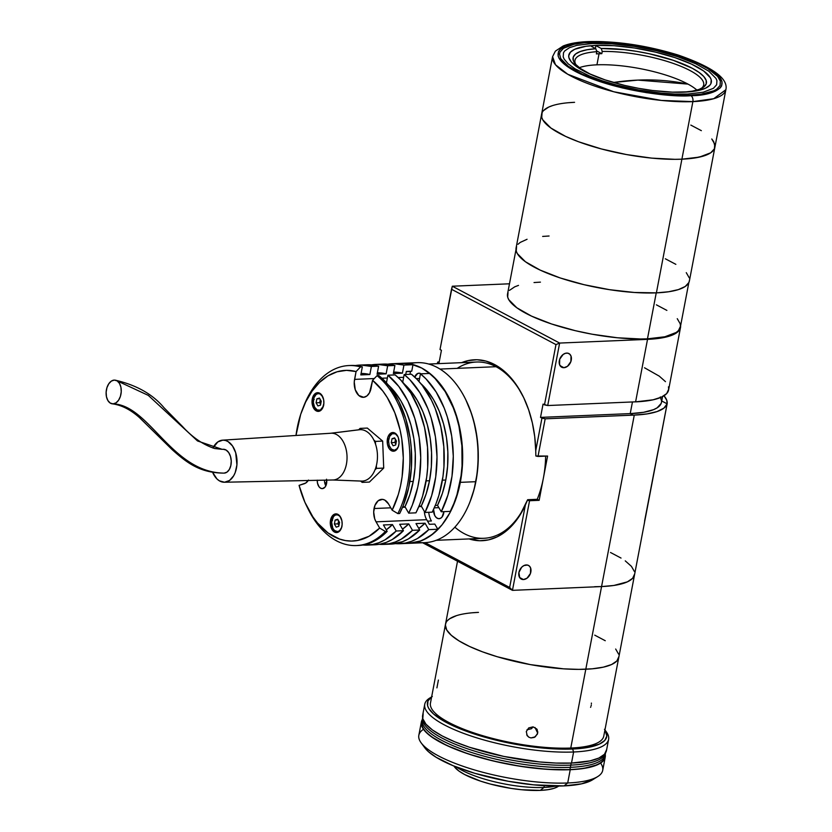 <?xml version="1.0" encoding="UTF-8"?>
<svg xmlns="http://www.w3.org/2000/svg" width="832" height="832" viewBox="0 0 832 832"><rect width="100%" height="100%" fill="white"/><g stroke="black" fill="none" stroke-linecap="round" stroke-linejoin="round"><path stroke-width="1.25" d="M637.905 80.101L613.486 82.482A340.454 246.958 -62.1 0 1 637.905 80.101A340.454 246.958 -62.1 0 1 688.012 84.105L637.905 80.101M516.578 246.376L516.235 251.035L517.306 253.573L525.398 261.716L540.145 270.088L560.279 277.982L584.074 284.7L609.471 289.671L634.296 292.469L656.396 292.864L681.897 159.182L656.396 292.864A88.213 23.722 10.8 0 0 689.385 280.966L714.886 147.285A88.213 23.722 -169.2 0 1 681.897 159.182A88.213 23.722 -169.2 0 1 588.349 145.132A88.213 23.722 -169.2 0 1 541.59 114.223A88.213 23.722 -169.2 0 1 574.579 102.326L568.152 102.742L574.579 102.326M549.078 236.007L542.651 236.423M527.072 239.273L520.239 242.403L518.003 244.286M541.59 114.223A88.213 23.722 10.8 0 0 588.349 145.132A88.213 23.722 10.8 0 0 681.897 159.182L674.96 159.328L681.897 159.182A88.213 23.722 10.8 0 0 714.886 147.285L725.868 89.721C728.458 78.53 712.483 66.945 677.955 54.974C646.422 45.365 616.512 40.914 588.214 41.6C577.772 42.016 569.41 43.482 563.139 45.999L555.37 51.137L552.573 56.67L555.495 64.75L567.798 74.287L613.704 91.749L661.305 100.422L692.879 101.618L681.897 159.182L694.169 158.07L703.903 155.906L710.736 152.786L714.397 148.814L714.74 144.144L711.766 138.965L713.669 141.606L714.99 146.557L714.397 148.814L710.736 152.786L699.379 157.113L681.897 159.182L692.879 101.618L713.731 98.706L725.868 89.721A88.213 23.722 -169.2 0 1 692.879 101.618A4.68 2.964 -92.4 0 0 690.872 95.68C674.034 97.562 613.985 91.385 575.494 71.5C538.772 51.532 568.329 41.569 589.254 41.85A4.68 2.964 -92.4 0 0 588.162 41.6A4.68 2.964 87.6 0 1 589.254 41.85C606.102 39.967 666.141 46.145 704.631 66.04C741.354 85.998 711.807 95.971 690.872 95.68A4.68 2.964 87.6 0 1 692.879 101.618A88.213 23.722 -169.2 0 1 599.331 87.578A88.213 23.722 -169.2 0 1 552.573 56.67L516.09 247.905A88.213 23.722 10.8 0 0 562.848 278.814A88.213 23.722 10.8 0 0 656.396 292.864L668.668 291.751L678.402 289.598L685.235 286.468L688.896 282.495L689.489 280.238M689.239 277.826L686.265 272.646M675.854 264.347L665.33 258.783M674.96 159.328L651.716 158.122L626.465 154.554L601.359 148.938L578.562 141.762L565.646 136.406L550.898 128.034L542.818 119.891L541.736 117.354L542.09 112.694L541.736 117.354L542.818 119.891L550.898 128.034L565.646 136.406L578.562 141.762L601.359 148.938L626.465 154.554L651.716 158.122L674.96 159.328M543.504 110.604L548.777 107.037L552.573 105.591L548.777 107.037L543.504 110.604M690.83 125.091L701.355 130.666L690.83 125.091M595.941 45.396L595.358 48.474L595.941 45.396A72.54 19.51 -169.2 0 1 672.859 56.94A72.54 19.51 -169.2 0 1 711.318 82.358A72.54 19.51 -169.2 0 1 684.185 92.144A72.54 19.51 -169.2 0 1 607.266 80.59A72.54 19.51 -169.2 0 1 568.807 55.172A72.54 19.51 -169.2 0 1 595.941 45.396L585.853 46.301L574.725 49.265L570.388 52.198L568.734 55.775L568.932 57.751L571.376 62.015L579.946 68.838L588.588 73.414L605.145 79.903L624.718 85.426L638.602 88.338L652.548 90.501L672.402 92.154L689.468 91.801L698.558 90.449L705.401 88.265L709.738 85.332L710.902 83.616L711.194 79.778L710.31 77.698L703.664 71.001L691.538 64.116L674.981 57.626L655.408 52.104L634.525 48.017L614.12 45.708L595.941 45.396M689.874 95.16L669.354 94.796L646.318 92.196L622.731 87.578L600.642 81.338L581.953 74.017L568.256 66.248L560.758 58.687L559.53 54.09L560.082 52L563.472 48.308L574.018 44.294L584.282 42.765L603.554 42.359L618.27 43.358L641.711 46.665L657.394 49.951L679.484 56.191L698.173 63.513L707.938 68.692L717.61 76.388L720.366 81.203L720.044 85.53L716.654 89.222L713.835 90.782L701.272 94.13L689.874 95.16M696.914 90.106A65.52 17.618 10.8 0 0 596.939 64.823L599.05 53.758A65.52 17.618 10.8 0 0 596.388 53.903L596.814 51.688A65.52 17.618 10.8 0 0 575.817 64.49A65.52 17.618 -169.2 0 1 574.964 60.382A65.52 17.618 -169.2 0 1 596.814 51.688L596.388 53.903A65.52 17.618 -169.2 0 1 599.05 53.758L596.939 64.823A65.52 17.618 10.8 0 0 579.353 67.683M683.675 92.165L692.37 91.146L699.171 89.378L703.841 86.934L706.202 83.886L706.17 80.371L703.758 76.492L699.036 72.394L692.193 68.224L673.161 60.278L649.355 53.778L636.719 51.376L624.187 49.65L601.234 48.485L602.243 51.459L601.817 53.674L596.544 50.877L601.817 53.674A65.52 17.618 10.8 0 0 599.05 53.758A65.52 17.618 -169.2 0 1 601.817 53.674L602.243 51.459A65.52 17.618 -169.2 0 1 670.467 62.473A65.52 17.618 -169.2 0 1 703.674 84.937A65.52 17.618 -169.2 0 1 701.366 88.442A65.52 17.618 10.8 0 0 676.53 64.594A65.52 17.618 10.8 0 0 602.243 51.459L601.234 48.485L596.96 46.228L601.234 48.485A67.86 18.252 -169.2 0 1 679.869 62.702A67.86 18.252 -169.2 0 1 702.79 87.662A67.86 18.252 -169.2 0 1 683.758 92.154M596.814 51.688L595.816 48.714L591.542 46.457L595.816 48.714L587.122 49.743L580.32 51.511L575.65 53.955L573.29 56.992L573.321 60.518L575.734 64.397L580.445 68.494L590.824 74.433A67.86 18.252 -169.2 0 1 574.787 63.242A67.86 18.252 -169.2 0 1 595.816 48.714L596.814 51.688M630.23 413.598L540.519 417.394L630.23 413.598L632.455 401.95L630.23 413.598L633.079 415.106L545.178 418.818L541.944 418.142L535.735 450.726L534.726 436.665L532.355 422.926L528.663 409.854L523.754 397.758L517.743 386.942L510.775 377.666L503.017 370.146L494.655 364.572L485.898 361.078L476.954 359.746L468.052 360.62L461.635 362.658A90.553 57.377 87.6 0 1 494.655 364.572L496.038 366.704A88.213 55.9 -92.4 0 0 457.205 368.347M523.484 579.55A7.717 5.606 -62.1 0 1 521.269 579.072A7.717 5.606 -62.1 0 1 519.314 571.043A7.717 5.606 -62.1 0 1 526.271 564.938A7.717 5.606 -62.1 0 1 528.497 565.427A7.717 5.606 -62.1 0 1 530.452 573.456A7.717 5.606 -62.1 0 1 523.484 579.55L519.615 577.502L523.484 579.55L521.31 579.093L519.678 577.595L518.908 572.499L521.643 567.258L523.879 565.594L527.415 565.032L529.36 566.03L530.618 567.975L530.462 573.425L527.041 578.178L523.484 579.55M563.898 367.702A7.717 5.606 -62.1 0 1 561.683 367.214A7.717 5.606 -62.1 0 1 559.728 359.185A7.717 5.606 -62.1 0 1 566.686 353.09A7.717 5.606 -62.1 0 1 568.911 353.569A7.717 5.606 -62.1 0 1 570.866 361.608A7.717 5.606 -62.1 0 1 563.898 367.702L560.03 365.654L563.898 367.702L561.725 367.245L559.562 364.666L559.707 359.216L563.139 354.463L565.5 353.278L567.83 353.184L569.764 354.182L571.033 356.127L570.877 361.577L567.455 366.33L563.898 367.702M644.582 521.134L667.118 403.832L661.731 400.982L667.118 403.832A88.213 23.722 -169.2 0 1 634.275 415.095L647.109 413.899L657.114 411.559L663.884 408.148L667.139 403.853L645.518 517.192L667.139 403.853L666.744 400.213L664.009 395.751A88.213 23.722 -169.2 0 1 667.139 403.853L644.322 523.328A88.213 23.722 -169.2 0 0 644.478 522.694A88.213 23.722 -169.2 0 0 644.561 522.049M661.159 403.437L657.134 407.846L653.578 409.646L643.583 412.308L630.219 413.639M633.069 415.147L634.275 415.095L601.567 586.57A88.213 23.722 10.8 0 0 634.556 574.673A88.213 23.722 -169.2 0 1 601.567 586.57L634.275 415.095L545.178 418.818L540.519 417.394L543.057 404.102L547.716 405.538L559.634 343.065L555.974 344.604L544.482 404.862L547.716 405.538L635.523 401.825M437.31 363.688L437.861 361.972L439.213 361.91L437.861 361.972L437.476 362.794L438.901 363.553L437.476 362.794L437.31 363.688M523.39 397.01A88.213 55.9 -92.4 0 0 496.038 366.704L494.655 364.572A90.553 57.377 87.6 0 1 523.068 396.344A90.553 57.377 87.6 0 1 535.735 450.726L541.944 418.142L540.519 417.394L543.057 404.102L544.482 404.862L555.974 344.604L451.506 289.255L440.014 349.513L441.438 350.272L440.014 349.513L452.317 286.218L559.634 343.065L555.974 344.604L451.506 289.255L452.317 286.218L509.475 283.795L452.317 286.218L559.634 343.065L547.716 405.538L635.606 401.825L647.525 339.352L635.606 401.825M644.54 367.786L659.287 376.158L665.475 381.649M668.45 386.838L668.689 389.241L666.682 393.588L661.409 397.145L653.089 399.807L635.606 401.866A88.213 23.722 10.8 0 0 668.595 389.969L680.524 327.454A88.213 23.722 -169.2 0 1 647.525 339.352L559.634 343.065L647.525 339.352L659.797 338.239L669.531 336.086L676.364 332.956L680.025 328.983L680.618 325.707A88.213 23.722 -169.2 0 1 680.524 327.454M535.735 450.726L535.86 456.009L538.002 456.456L545.178 418.818L538.002 456.456L547.591 456.05L539.146 500.323L547.591 456.05L535.86 456.009L535.735 450.726M438.901 363.553L441.438 350.272L438.901 363.553M630.302 413.639A83.533 22.464 10.8 0 0 661.461 402.376A83.533 22.464 10.8 0 0 661.565 400.889L660.296 396.916M545.657 456.134A88.213 55.9 -92.4 0 1 537.222 499.304L539.146 500.323L527.415 500.282L527.634 499.71L537.222 499.304L539.146 500.323L529.558 500.729L512.46 590.346L601.567 586.57L512.46 590.346L529.558 500.729L527.415 500.282L525.356 505.097L509.652 587.454L425.1 542.651L509.652 587.454L512.46 590.346L509.652 587.454L525.356 505.097A90.553 57.377 87.6 0 1 469.092 538.928L479.658 540.738L488.571 539.864L497.224 536.817L505.43 531.669L512.97 524.545L519.667 515.611L527.634 499.71A88.213 55.9 -92.4 0 1 454.844 527.186M422.646 542.766L512.46 590.346L422.646 542.766M610.501 552.49L621.026 558.064L610.501 552.49M625.248 560.862L631.436 566.363L634.41 571.542L631.436 566.363M601.567 586.57L613.839 585.468L627.37 581.859L632.642 578.292L634.65 573.955L632.642 578.292L627.37 581.859L613.839 585.468L601.567 586.57L585.801 669.23A88.213 23.722 10.8 0 0 618.79 657.332A88.213 23.722 -169.2 0 1 585.801 669.23L601.567 586.57L594.62 586.716M496.038 366.704L440.014 369.075L496.038 366.704M457.517 561.236L430.456 703.082A88.213 23.722 10.8 0 0 477.214 734.001A88.213 23.722 10.8 0 0 570.762 748.041L585.801 669.23A88.213 23.722 -169.2 0 1 492.253 655.19A88.213 23.722 -169.2 0 1 445.484 624.281A88.213 23.722 10.8 0 0 492.253 655.19A88.213 23.722 10.8 0 0 585.801 669.23L570.762 748.041A88.213 23.722 10.8 0 0 603.762 736.143L644.478 522.694M527.228 735.727L526.292 731.557L528.726 727.906L533.073 726.856L536.775 728.998L537.784 732.014L537.368 734.178L534.3 737.412L530.962 737.932L528.861 737.204L527.228 735.727L526.292 731.557L528.726 727.906L533.073 726.856L536.775 728.998L537.68 733.117L535.007 727.48L537.68 733.117L535.288 736.83L530.962 737.932L528.861 737.204L526.718 734.864M536.775 728.998L537.285 729.841M438.402 680.056L436.914 687.877M591.136 705.765L591.302 704.933M591.396 703.674L591.386 703.082M590.574 707.325L590.814 706.794M526.947 729.81L531.44 728.728L533.125 726.866M445.484 624.281A88.213 23.722 -169.2 0 1 478.483 612.383L472.056 612.799M618.883 656.614L616.876 660.951L611.603 664.518L603.283 667.17L592.218 668.814L578.854 669.375L563.69 668.845L530.358 664.612L497.297 656.75L482.466 651.82L469.539 646.464L459.025 640.89L451.318 635.315L446.711 629.949L445.39 624.998L445.983 622.742M447.408 620.662L449.644 618.769L456.477 615.649M594.734 635.149L605.259 640.723M615.67 649.022L618.644 654.202M424.746 704.288L422.635 715.364A93.6 25.178 10.8 0 0 472.254 748.155A93.6 25.178 10.8 0 0 571.501 763.058L573.612 751.993A93.6 25.178 -169.2 0 1 474.365 737.09A93.6 25.178 -169.2 0 1 424.746 704.288A93.6 25.178 -169.2 0 1 431.111 697.289M432.318 696.467L429.718 698.079A93.6 25.178 10.8 0 0 463.258 733.242A93.6 25.178 10.8 0 0 573.612 751.993L572.614 749.018A91.26 24.544 -169.2 0 1 465.899 731.068A91.26 24.544 -169.2 0 1 431.631 696.914M543.962 787.467L544.305 785.678L543.962 787.467A59.436 15.985 -169.2 0 1 456.581 767.104A59.436 15.985 10.8 0 0 543.962 787.467L540.28 790.39L543.962 787.467A59.436 15.985 10.8 0 0 555.901 786.042A59.436 15.985 -169.2 0 1 543.962 787.467M453.887 766.022L454.553 766.938A54.756 14.726 10.8 0 0 540.28 790.39L547.893 789.703L553.935 788.362L558.178 786.417M454.511 766.875L458.962 771.056L464.651 774.54L480.615 781.154L490.287 784.035L511.15 788.414L521.55 789.734L540.28 790.39A54.756 14.726 10.8 0 0 557.846 786.635L558.802 786.042M423.166 713.731L422.791 718.682L425.953 724.183L432.515 730.018L442.229 735.956L454.73 741.78L469.518 747.271L503.672 756.392L539.479 761.935L556.296 763.079L571.501 763.058L590.054 760.874L598.884 758.056L604.479 754.27L606.611 749.663M605.28 730.517A93.6 25.178 -169.2 0 1 608.618 739.367A93.6 25.178 -169.2 0 1 573.612 751.993L572.614 749.018A91.26 24.544 -169.2 0 0 604.937 729.976L606.84 735.966L604.76 740.459L599.31 744.141L585.312 747.874L565.427 749.174L549.744 748.623L515.268 744.245L481.062 736.112L458.754 728.281L446.566 722.602L433.493 713.939L428.73 708.386L427.617 705.754L427.981 700.929L431.766 696.821M608.618 739.367L606.507 750.433A93.6 25.178 10.8 0 1 571.501 763.058L573.612 751.993A93.6 25.178 10.8 0 0 606.278 731.765L604.458 729.3M422.677 717.662L421.824 722.093A93.132 25.043 10.8 0 0 471.193 754.728A93.132 25.043 10.8 0 0 569.951 769.548L570.378 767.333A93.132 25.043 -169.2 0 1 471.619 752.513A93.132 25.043 -169.2 0 1 422.25 719.878A93.132 25.043 10.8 0 0 471.619 752.513A93.132 25.043 10.8 0 0 570.378 767.333L569.951 769.548A93.132 25.043 10.8 0 0 604.781 756.995L605.207 754.78A93.132 25.043 -169.2 0 1 570.378 767.333A93.132 25.043 10.8 0 0 605.207 754.78L605.623 752.565M600.6 763.079A93.6 25.178 -169.2 0 1 597.73 776.568A93.6 25.178 -169.2 0 1 567.705 782.985L564.013 785.907A88.92 23.92 10.8 0 0 592.54 779.813A88.92 23.92 10.8 0 0 594.776 778.118M605.082 753.75L604.718 758.701L603.21 760.916L597.615 764.702L583.253 768.529L570.232 769.704L567.705 782.985A93.6 25.178 10.8 0 0 602.711 770.359L605.238 757.078A93.6 25.178 -169.2 0 1 570.232 769.704L546.78 769.288L520.447 766.314L493.501 761.041L468.25 753.906L446.888 745.545L431.246 736.653L424.684 730.829L422.666 728.021L421.262 722.769L422.302 719.618A93.6 25.178 -169.2 0 0 421.366 721.999L418.829 735.28A93.6 25.178 10.8 0 0 468.447 768.082A93.6 25.178 10.8 0 0 567.705 782.985L570.232 769.704A93.6 25.178 -169.2 0 1 470.985 754.801A93.6 25.178 -169.2 0 1 421.366 721.999M605.249 754.51A93.6 25.178 -169.2 0 1 605.238 757.078M421.179 742.882L424.809 747.812A88.92 23.92 10.8 0 0 564.013 785.907L567.705 782.985A93.6 25.178 -169.2 0 1 421.179 742.882A93.6 25.178 -169.2 0 1 423.478 729.29M593.081 779.459L581.63 783.827L564.013 785.907L533.593 784.836L508.134 781.238L474.812 773.323L453.076 765.69L436.228 757.338L428.459 751.712L424.788 747.781M571.189 763.069L570.794 765.118A93.132 25.043 10.8 0 0 605.571 752.835A93.132 25.043 -169.2 0 1 570.794 765.118L571.189 763.069M422.625 717.933A93.132 25.043 10.8 0 0 472.493 750.443A93.132 25.043 10.8 0 0 570.794 765.118L570.378 767.333L570.794 765.118A93.132 25.043 -169.2 0 1 472.493 750.443A93.132 25.043 -169.2 0 1 422.625 717.933M690.872 95.68L669.947 95.316L646.443 92.664L622.388 87.953L599.851 81.588L580.788 74.121L566.821 66.196L559.166 58.49L558.147 56.077L558.48 51.667L559.822 49.691L564.814 46.311L572.697 43.805L583.17 42.245L602.826 41.829L617.833 42.848L641.742 46.228L657.738 49.577L680.274 55.942L699.338 63.409L709.301 68.692L716.602 73.965L719.16 76.544L721.978 81.453L721.646 85.873L720.304 87.838L715.312 91.218L702.499 94.64L690.872 95.68M592.384 43.503L576.846 45.334L569.452 47.694L564.772 50.866L563.503 52.718L563.202 56.867L564.158 59.124L568.246 63.887L575.099 68.838L589.94 76.211L602.337 80.798L616.179 84.926L638.487 89.918L660.93 93.08L675.002 94.037L687.742 94.026L703.279 92.196L713.367 88.348L716.622 84.812L716.934 80.673L715.978 78.416L708.791 71.178L695.687 63.742L677.789 56.732L656.656 50.762L634.078 46.342L612.03 43.846L592.384 43.503M434.262 507.853L438.87 507.655L434.262 507.853M443.903 511.649A8.185 5.19 87.6 0 1 443.716 513.157A8.185 5.19 87.6 0 1 439.078 518.7A8.185 5.19 87.6 0 1 433.555 509.392L434.73 515.486L436.311 517.598L438.256 518.627L440.274 518.419L442.052 517.015L443.903 511.597M416.343 378.643L419.567 378.508L416.343 378.643M409.344 543.327L424.715 542.672A90.085 57.086 -92.4 0 0 475.706 481.697L475.977 481.114A88.452 56.046 -92.4 0 0 465.889 399.974L465.431 399.058A90.085 57.086 87.6 0 1 475.706 481.697A90.085 57.086 -92.4 0 0 417.102 362.669L401.731 363.314A90.085 57.086 87.6 0 1 460.325 482.352L475.706 481.697L460.325 482.352A90.085 57.086 87.6 0 1 409.344 543.327A90.085 57.086 87.6 0 1 409.167 543.327M409.448 363.813A90.085 57.086 87.6 0 1 465.431 399.058M409.157 543.327L417.03 542.173L422.458 540.311L432.786 534.113L442.062 524.805L449.935 512.751L456.102 498.42L460.325 482.352L462.446 465.161L462.384 447.522L460.127 430.102L455.78 413.577L449.498 398.58L441.522 385.684L432.172 375.388L421.793 368.087L410.79 364.062L401.554 363.324A90.085 57.086 87.6 0 1 401.731 363.314M469.799 502.33L470.174 501.374A88.452 56.046 -92.4 0 0 475.977 481.114L475.706 481.697A90.085 57.086 87.6 0 1 469.799 502.33A90.085 57.086 87.6 0 1 416.988 542.173M414.721 377.083A8.185 5.19 87.6 0 1 418.912 373.194A8.185 5.19 87.6 0 1 421.054 373.807M470.142 501.457L474.146 489.185L477.277 472.774L478.057 464.246L477.984 446.93L477.142 438.308L473.886 421.564L471.505 413.598L465.868 399.932M421.678 374.286L419.734 373.256L417.716 373.464L414.658 377.27M428.75 512.294A15.912 10.078 -92.4 0 0 431.402 520.988L427.544 521.154M409.958 374.275L410.478 371.509L406.276 371.686M395.158 441.158A9.36 5.928 -92.4 0 0 395.294 443.165M397.977 436.717L395.387 433.867L392.278 433.701L389.709 436.27L388.544 440.721L389.168 445.546L391.373 449.114L394.42 450.237L397.28 448.521A9.36 5.928 -92.4 0 0 397.415 448.625M387.442 438.849L388.804 438.786L387.442 438.849A9.36 5.928 87.6 0 1 392.746 432.515A9.36 5.928 87.6 0 1 398.83 444.881A9.36 5.928 87.6 0 1 393.536 451.214A9.36 5.928 87.6 0 1 387.442 438.849L388.523 435.687L391.383 432.827L394.826 433.004L396.874 434.834L398.362 437.736L399.048 443.092L398.393 446.545L395.97 450.258L392.59 451.131L389.397 448.885L387.462 444.278L387.442 438.849M319.966 401.326A9.36 5.928 -92.4 0 0 320.112 403.333M312.26 399.017L313.498 398.965L312.26 399.017A9.36 5.928 87.6 0 1 317.554 392.683A9.36 5.928 87.6 0 1 323.648 405.049A9.36 5.928 87.6 0 1 318.344 411.382A9.36 5.928 87.6 0 1 312.26 399.017L314.153 394.607L316.191 392.995L319.644 393.172L321.693 395.002L323.627 399.62L323.866 403.26L322.566 408.2L320.778 410.426L317.408 411.299L314.215 409.053L312.281 404.446L312.26 399.017M338.25 522.517A9.36 5.928 -92.4 0 0 338.385 524.524M330.533 520.208L331.77 520.156L330.533 520.208A9.36 5.928 87.6 0 1 335.826 513.874A9.36 5.928 87.6 0 1 341.921 526.24A9.36 5.928 87.6 0 1 336.617 532.574A9.36 5.928 87.6 0 1 330.533 520.208L332.426 515.798L334.464 514.186L336.773 513.947L339.966 516.194L341.9 520.811L342.139 524.451L341.484 527.914L339.061 531.617L335.681 532.501L332.488 530.254L330.554 525.637L330.533 520.208M326.695 480.116A7.488 4.742 87.6 0 1 326.57 483.548L324.917 483.642L326.57 483.569A7.488 4.742 87.6 0 1 322.338 488.623A7.488 4.742 87.6 0 1 317.273 480.314M324.501 480.168A7.488 4.742 -92.4 0 0 325.842 485.815M424.362 511.399A13.572 8.601 -92.4 0 0 426.691 519.688L376.054 521.83A13.572 8.601 87.6 0 1 374.046 508.529L390.79 507.822L374.046 508.529A13.572 8.601 87.6 0 1 381.732 499.346A13.572 8.601 87.6 0 1 388.554 503.974L392.163 510.193L398.351 494.395L400.546 485.732L402.116 476.694L403.291 457.974L401.804 439.14L400.078 429.967L394.784 412.693L387.244 397.519L382.751 390.957L372.58 380.307L371.082 388.128A13.572 8.601 87.6 0 1 363.407 397.322A13.572 8.601 87.6 0 1 354.578 379.382L374.265 378.55L354.578 379.382L356.065 371.561L360.537 366.922L362.346 366.85A90.085 57.086 -92.4 0 0 350.73 365.466L348.92 365.55A90.085 57.086 87.6 0 1 360.537 366.922A90.085 57.086 -92.4 0 0 303.826 405.891L302.754 408.626A85.405 54.111 87.6 0 1 356.065 371.561L360.537 366.922L362.346 366.85L360.807 374.92L369.855 374.535L371.394 366.465L378.622 366.163L377.083 374.234L386.131 373.849L387.67 365.778L394.898 365.466L393.359 373.537L402.407 373.162L403.946 365.092L412.984 364.707L411.746 371.207L406.328 371.436L405.746 374.452M421.533 506.522L418.808 506.636L421.533 506.522M405.257 507.208L402.532 507.322L405.257 507.208M356.533 545.553A90.085 57.086 87.6 0 1 307.549 507.822A90.085 57.086 -92.4 0 0 308.194 509.163A90.085 57.086 -92.4 0 0 385.351 531.471A90.085 57.086 87.6 0 1 356.533 545.553L358.332 545.48A90.085 57.086 -92.4 0 0 387.161 531.388L385.351 531.471L379.662 528.06L376.054 521.83L374.733 518.887L373.693 512.002L374.962 505.357L378.196 500.729L382.533 499.366L384.748 500.063L388.554 503.974L392.163 510.193L397.852 513.604L399.651 513.521L403.291 505.471L408.699 487.583L411.393 468.104L411.258 447.98L410.114 438.006L405.766 418.818L398.861 401.471L389.74 386.818L378.862 375.596L377.052 375.669A90.085 57.086 87.6 0 1 397.852 513.604L399.651 513.521A90.085 57.086 -92.4 0 0 378.862 375.596L377.052 375.669L372.58 380.307A85.405 54.111 87.6 0 1 392.163 510.193L397.852 513.604A90.085 57.086 -92.4 0 0 377.052 375.669L372.58 380.307L369.522 392.714L366.933 395.928L363.73 397.29L358.821 395.502L355.264 389.75L354.255 381.971L356.065 371.561L346.528 370.344L337.074 371.79L327.985 375.835L319.561 382.356L312.042 391.154L305.677 401.96L300.664 414.43L295.994 435.469A85.405 54.111 87.6 0 1 297.159 428.189A85.405 54.111 87.6 0 1 302.754 408.626M435.302 505.44L437.528 505.346A81.661 51.74 -92.4 0 0 445.796 480.033L442.406 480.178L445.796 480.033A81.661 51.74 -92.4 0 0 420.742 383.5L426.691 389.782L433.524 399.62L439.213 411.122L443.57 423.925L446.482 437.653L447.845 451.87L447.606 466.138L445.796 480.033L442.395 493.314L437.528 505.346L441.251 511.763L447.918 495.03L451.994 476.226L453.284 456.3L451.714 436.238L447.366 417.061L444.215 408.096L436.145 391.997L426.088 378.976L420.451 373.838L418.995 381.472L420.451 373.838A90.085 57.086 87.6 0 1 441.251 511.763L450.299 511.378A90.085 57.086 -92.4 0 0 429.499 373.454L420.451 373.838L429.499 373.454L435.126 378.591L445.193 391.612L453.253 407.722L456.404 416.676L458.921 426.098L461.895 445.838L462.041 465.962L461.042 475.842L456.966 494.645L453.939 503.329L450.299 511.378L441.251 511.763L437.528 505.346L435.302 505.44M419.026 506.137L421.252 506.033A81.661 51.74 -92.4 0 0 429.52 480.719L426.13 480.865L429.52 480.719A81.661 51.74 -92.4 0 0 404.466 384.186L410.415 390.468L417.248 400.306L422.937 411.809L427.294 424.611L430.206 438.339L431.558 452.556L431.33 466.825L429.52 480.719L426.119 494.01L421.252 506.033L424.975 512.45L431.642 495.716L435.718 476.913L437.008 456.986L435.438 436.935L431.09 417.747L427.939 408.782L419.869 392.683L409.812 379.662L404.175 374.525L402.719 382.158L404.175 374.525A90.085 57.086 87.6 0 1 424.975 512.45L432.214 512.148A90.085 57.086 -92.4 0 0 411.414 374.213L404.175 374.525L411.414 374.213L417.04 379.361L422.292 385.434L431.413 400.088L435.167 408.481L440.835 426.868L443.81 446.607L443.955 466.721L442.957 476.611L438.88 495.414L435.854 504.088L432.214 512.148L424.975 512.45L421.252 506.033L419.026 506.137M388.19 384.873L394.139 391.154L400.972 400.993L406.661 412.495L411.018 425.308L413.93 439.026L415.282 453.242L415.054 467.522L413.244 481.406L409.843 494.697L404.976 506.73L402.74 506.823L404.976 506.73A81.661 51.74 -92.4 0 0 413.244 481.406L409.854 481.551L413.244 481.406A81.661 51.74 -92.4 0 0 388.19 384.883M404.976 506.73L408.699 513.146L412.339 505.086L417.747 487.209L419.442 477.599L420.732 457.673L419.162 437.622L414.814 418.434L407.909 401.086L398.778 386.433L387.899 375.211L386.443 382.845L387.899 375.211A90.085 57.086 87.6 0 1 408.699 513.146L415.938 512.834A90.085 57.086 -92.4 0 0 395.138 374.91L387.899 375.211L395.138 374.91L400.764 380.047L410.831 393.068L418.891 409.167L424.559 427.554L427.534 447.294L427.679 467.407L426.681 477.298L422.594 496.101L419.567 504.785L415.938 512.834L408.699 513.146L404.976 506.73M381.919 378.227L387.369 377.998L381.919 378.227M398.195 377.541L403.645 377.312L398.195 377.541M303.295 407.264A90.085 57.086 87.6 0 1 348.92 365.55M379.662 528.06A85.405 54.111 87.6 0 1 306.894 506.532A85.405 54.111 87.6 0 1 299.083 485.368L304.897 502.258L312.874 516.859L317.564 523.078L328.037 532.958L339.539 539.053L345.498 540.582L351.51 541.06L357.49 540.498L369.065 536.255L379.662 528.06L376.054 521.83L426.691 519.688L429.374 524.316L434.803 524.077L437.798 529.246L428.761 529.63L425.038 523.214L415.99 523.598L419.713 530.015L412.474 530.317L408.751 523.9L399.714 524.285L403.437 530.702L396.198 531.003L392.475 524.597L383.438 524.971L387.161 531.388L385.351 531.471L379.662 528.06M434.803 524.077L437.798 529.246L432.349 534.186L426.556 538.106L420.503 540.966L408.928 543.338M399.932 543.722L408.98 543.338A90.085 57.086 -92.4 0 0 437.798 529.246L428.761 529.63A90.085 57.086 87.6 0 1 399.932 543.722A90.085 57.086 87.6 0 1 395.398 543.629L405.205 543.109L411.455 541.351L417.518 538.491L428.761 529.63L425.038 523.214L418.808 528.466A81.661 51.74 -92.4 0 0 425.038 523.214L415.99 523.598L419.713 530.015L408.47 538.866L402.418 541.726L390.842 544.107M383.656 544.409L390.894 544.107A90.085 57.086 -92.4 0 0 419.713 530.015L412.474 530.317A90.085 57.086 87.6 0 1 383.656 544.409A90.085 57.086 87.6 0 1 379.122 544.315L388.929 543.795L395.179 542.038L401.242 539.178L412.474 530.317L408.751 523.9L402.532 529.152A81.661 51.74 -92.4 0 0 408.751 523.9L399.714 524.285L403.437 530.702L392.194 539.562L386.142 542.422L379.891 544.18L373.526 544.825M367.38 545.095L374.618 544.794A90.085 57.086 -92.4 0 0 403.437 530.702L396.198 531.003A90.085 57.086 87.6 0 1 367.38 545.095A90.085 57.086 87.6 0 1 362.846 545.002L372.653 544.482L378.903 542.724L384.966 539.864L396.198 531.003L392.475 524.597L386.256 529.838A81.661 51.74 -92.4 0 0 392.475 524.597L383.438 524.971L387.161 531.388L375.918 540.249L369.866 543.109L363.615 544.866L357.25 545.511M326.685 482.81L324.74 482.893L326.685 482.81M308.506 480.054L305.781 482.997L299.083 485.368L304.19 483.766A13.572 8.601 87.6 0 0 308.225 480.501M402.875 363.293L412.984 364.707A90.085 57.086 -92.4 0 0 401.367 363.334L392.319 363.709A90.085 57.086 87.6 0 1 403.946 365.092L393.827 363.678L387.816 364.187A90.085 57.086 87.6 0 1 392.319 363.709M393.64 372.102L402.407 373.162A81.661 51.74 -92.4 0 0 393.64 372.102M384.79 364.062L394.898 365.466A90.085 57.086 -92.4 0 0 383.282 364.094L376.043 364.406A90.085 57.086 87.6 0 1 387.67 365.778L377.551 364.364L371.53 364.874A90.085 57.086 87.6 0 1 376.043 364.406M377.364 372.788L386.131 373.849A81.661 51.74 -92.4 0 0 377.364 372.788M368.514 364.749L378.622 366.163A90.085 57.086 -92.4 0 0 367.006 364.78L359.767 365.092A90.085 57.086 87.6 0 1 371.394 366.465L361.275 365.061L355.254 365.56A90.085 57.086 87.6 0 1 359.767 365.092M361.088 373.474L369.855 374.535A81.661 51.74 -92.4 0 0 361.088 373.474M352.227 365.435L362.346 366.85L360.807 374.92L369.855 374.535L371.394 366.465L378.622 366.163L377.083 374.234L386.131 373.849L387.67 365.778L394.898 365.466L393.359 373.537L402.407 373.162L403.946 365.092L412.984 364.707L411.746 371.207M326.55 479.211L326.217 484.89L325.052 487.084L322.514 488.602L320.663 488.218L319.02 486.762L317.481 483.07L317.283 480.158M375.43 441.397L375.544 444.184L375.43 441.397L382.668 441.085L375.43 441.397L373.849 440.055L375.43 441.397M376.47 468.395L375.003 469.83L376.47 468.395L383.708 468.083L376.47 468.395L376.366 465.608L376.47 468.395M363.646 480.938L362.17 482.373L369.408 482.071L362.17 482.373L360.63 481.073M369.408 482.071L383.708 468.083L382.668 441.085L367.328 428.074L360.1 428.386L361.681 429.728M358.644 429.801L360.1 428.386L367.328 428.074M115.461 380.193A11.929 7.519 96.3 0 1 121.17 392.642A11.929 7.519 96.3 0 1 113.058 403.863C149.5 405.059 171.652 472.566 224.141 473.117A11.929 7.561 -92.4 0 0 231.244 460.949A11.929 7.561 -92.4 0 0 223.226 449.27L222.924 449.29M332.426 479.981L361.39 481.094A25.74 16.307 -92.4 0 0 362.128 481.104L333.102 479.981L224.494 482.238L229.538 480.47L233.688 475.758L235.217 472.524L236.922 464.87L235.695 452.733L232.544 446.004L228.041 441.584L225.493 440.471L222.872 440.149L217.828 441.917L212.93 448.042A21.06 13.343 87.6 0 1 222.612 440.159A21.06 13.343 87.6 0 1 222.872 440.149L331.302 433.222A23.4 14.83 -92.4 0 0 331.011 433.233A23.4 14.83 -92.4 0 0 330.72 433.264A23.4 14.83 87.6 0 1 331.302 433.222L222.872 440.149A21.06 13.343 87.6 0 1 237.016 460.751A21.06 13.343 87.6 0 1 224.494 482.238L333.102 479.981A23.4 14.83 -92.4 0 0 347.017 456.113A23.4 14.83 -92.4 0 0 331.302 433.222A23.4 14.83 87.6 0 1 347.017 456.113A23.4 14.83 87.6 0 1 333.102 479.981L362.128 481.104A25.74 16.307 -92.4 0 0 377.437 454.844A25.74 16.307 -92.4 0 0 360.142 429.655L331.302 433.222L360.142 429.655A25.74 16.307 -92.4 0 0 359.216 429.728L330.45 433.285M224.494 482.238A21.06 13.343 87.6 0 1 224.39 482.238A21.06 13.343 87.6 0 1 212.628 472.326L216.944 478.93L219.326 480.802L224.494 482.238M112.206 403.822A11.929 7.519 96.3 0 1 106.174 391.56A11.929 7.519 96.3 0 1 114.317 380.089L117.166 380.9L119.475 383.396L120.91 387.202L121.243 391.726L120.432 396.302L118.581 400.213L115.991 402.865L113.058 403.863C149.5 405.059 171.652 472.566 224.141 473.117L227.001 472.118L229.351 469.446L230.838 465.525L231.244 460.949L230.485 456.404L228.706 452.587L226.148 450.081L223.226 449.27M115.97 380.328L148.304 395.387L197.506 440.96L222.102 449.322L214.666 448.521C203.185 444.766 192.442 437.393 182.437 426.421L163.998 407.732C152.724 394.233 136.417 385.029 115.086 380.13M113.058 403.863L110.209 403.052L107.9 400.556L106.465 396.76L106.132 392.226L106.943 387.66L108.794 383.75L111.384 381.087L114.317 380.089M319.072 393.11A8.892 5.637 -92.4 0 0 314.153 397.218M313.581 399.121L313.55 399.287A8.424 5.335 87.6 0 1 317.543 393.702A8.424 5.335 87.6 0 1 322.712 396.729M323.731 405.038A8.424 5.335 87.6 0 1 317.044 409.906A8.424 5.335 87.6 0 1 313.55 399.287L314.215 399.422M314.579 407.139A8.892 5.637 -92.4 0 0 318.999 410.862M321.246 401.19L320.497 405.142L317.918 405.943L316.098 402.813L317.918 405.943L320.497 405.142L321.246 401.19L319.426 398.05L321.246 401.19M320.663 404.279L319.717 402.657L316.098 402.813L316.857 398.861L319.821 398.736L316.857 398.861L319.426 398.05L316.857 398.861L316.098 402.813L319.717 402.657L320.31 399.558M322.785 396.885L320.195 394.025L318.115 393.598L316.129 394.441L313.945 397.779L313.362 402.542L314.569 407.118L317.158 409.968L320.258 410.134L323.398 406.214M337.345 514.301A8.892 5.637 -92.4 0 0 332.436 518.409M331.854 520.312L331.822 520.478A8.424 5.335 87.6 0 1 335.816 514.904A8.424 5.335 87.6 0 1 340.985 517.93M342.004 526.24A8.424 5.335 87.6 0 1 335.327 531.107A8.424 5.335 87.6 0 1 331.822 520.478L332.498 520.614M341.058 518.076L339.435 515.902L337.438 514.852L335.369 515.06L333.528 516.506L331.625 522.09L332.842 528.31A8.892 5.637 -92.4 0 0 337.272 532.054M334.37 524.004L336.19 527.145L338.77 526.334L336.19 527.145L334.37 524.004L335.13 520.052L337.698 519.241L339.529 522.382L338.77 526.334L339.529 522.382L337.698 519.241L335.13 520.052L338.104 519.927L335.13 520.052L334.37 524.004L337.99 523.848L334.37 524.004M338.936 525.481L337.99 523.848L338.582 520.759M332.842 528.31L334.454 530.483L337.501 531.596L339.498 530.754L341.682 527.415M395.574 439.546L395.283 440.513L396.313 440.814L395.283 440.513L395.845 444.111L394.909 442.489L391.29 442.645L392.038 438.693L395.013 438.568L392.038 438.693L394.618 437.882L396.438 441.022L395.689 444.974L393.11 445.786L395.689 444.974L396.438 441.022M395.491 439.4L394.909 442.489L391.29 442.645L393.11 445.786L391.29 442.645L392.038 438.693L394.618 437.882M397.28 448.521L398.59 446.046M508.03 292.469L507.676 297.118L508.758 299.655L516.818 307.767L531.523 316.118L551.606 323.991L575.338 330.689L592.176 334.225L617.375 337.771L640.546 338.978L647.473 338.832L656.24 292.864L647.473 338.832A87.984 23.66 10.8 0 0 680.378 326.966L688.834 282.62M540.436 282.131L534.03 282.547M518.492 285.386L514.706 286.832L509.444 290.389M515.996 249.642L507.53 293.998A87.984 23.66 10.8 0 0 554.174 324.823A87.984 23.66 10.8 0 0 647.473 338.832L664.903 336.773L676.229 332.457L678.465 330.574L680.472 326.248L680.233 323.835L677.258 318.677M666.879 310.398L656.386 304.834M661.461 402.376L662.574 396.583M483.85 538.304L436.197 540.311M476.393 362.034L428.74 364.042M597.73 776.568L592.54 779.813M306.894 506.532L308.194 509.163M331.011 433.233L222.612 440.159M332.987 479.991L224.39 482.238M222.102 449.322L223.049 449.28M224.099 473.117C200.148 473.023 187.065 462.966 172.172 449.665L139.526 417.654C130.603 409.698 121.597 405.101 112.497 403.853M318.656 393.099C316.046 393.411 314.309 395.429 313.456 399.183C312.894 406.068 314.881 409.958 319.415 410.862M336.939 514.29C334.318 514.602 332.582 516.63 331.729 520.374C331.167 527.259 333.154 531.159 337.688 532.064"/></g></svg>
